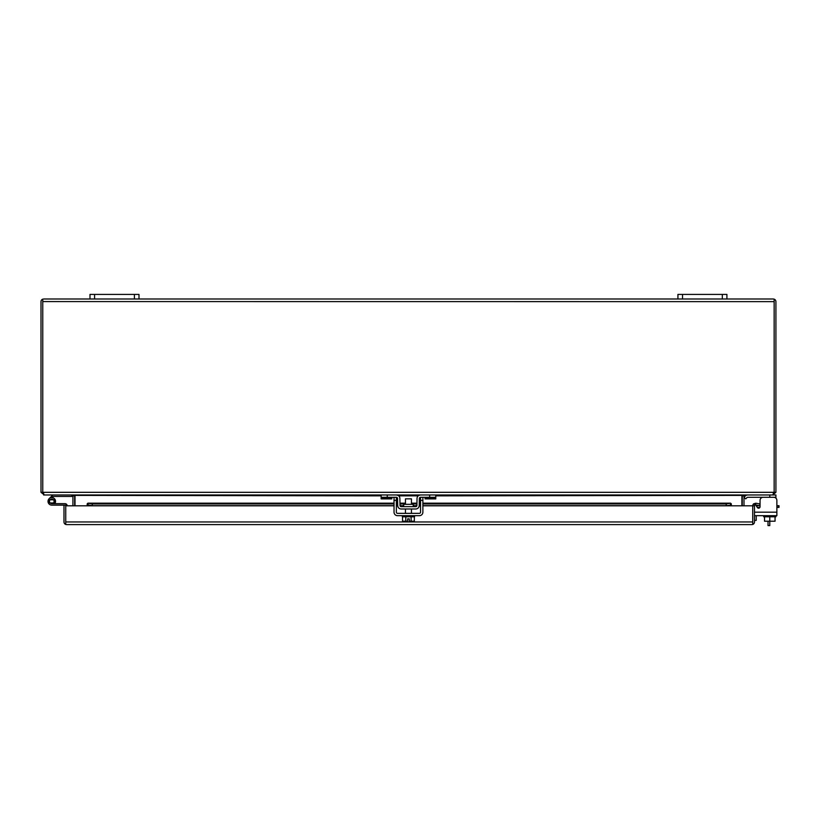 <?xml version="1.0" encoding="UTF-8"?>
<svg xmlns="http://www.w3.org/2000/svg" width="820" height="820" viewBox="0 0 820 820"><rect width="100%" height="100%" fill="white"/><g stroke="black" fill="none" stroke-linecap="round" stroke-linejoin="round"><path stroke-width="1.23" d="M769.785 516.784L769.785 525.589L768.022 525.589L768.022 521.212M778.282 507.406L778.282 505.684L779 505.684L779 507.406L776.868 507.406M755.712 504.987A1.466 1.466 0 0 1 755.814 505.12L757.352 507.508A1.466 1.466 0 0 0 759.894 507.406L758.787 507.406A2.573 2.573 0 0 0 757.526 507.734A1.466 1.466 0 0 0 759.894 507.406A1.466 1.466 0 0 1 758.592 508.185A1.466 1.466 0 0 0 760.058 506.719L760.058 500.354A3.065 3.065 0 0 1 763.123 497.299M757.352 507.508A1.466 1.466 0 0 0 760.058 506.719L760.058 500.354L760.058 505.684L758.787 505.684A4.284 4.284 0 0 0 756.573 506.299M754.502 520.382L756.214 520.382L756.214 515.678M778.282 505.684L776.868 505.684M67.209 505.817A2.183 2.183 0 0 0 65.036 503.664L51.783 503.664A2.296 2.296 0 0 1 49.487 501.368A2.296 2.296 0 0 1 51.783 499.072A2.296 2.296 0 0 1 53.812 502.445L55.114 503.121A3.762 3.762 0 0 0 51.783 497.607A3.762 3.762 0 0 0 48.011 501.368A3.762 3.762 0 0 0 51.783 505.13L65.743 505.13L65.743 521.961L65.743 505.817L394.03 505.817M51.783 505.13L55.545 505.13L51.783 505.13A3.762 3.762 0 0 1 49.118 498.703L52.213 495.608A2.183 2.183 0 0 1 53.751 494.972M65.743 522.022L65.743 524.462L66.625 524.605L65.743 524.462A2.644 2.644 0 0 1 63.98 521.961L63.98 505.13M65.743 524.462L65.743 521.961L752.739 521.961L752.739 505.817L752.739 524.462L751.858 524.605L752.739 524.462L752.739 522.022M752.739 524.462A2.644 2.644 0 0 0 754.502 521.961L754.502 505.817L731.307 505.817L731.307 503.798L730.435 503.213L731.307 503.798M394.03 505.684L92.281 505.684L88.047 504.956L88.047 503.213L87.176 503.798L87.176 505.14L87.176 503.798L88.047 503.213L92.281 503.952L394.03 503.952M752.739 505.817A2.644 2.644 0 0 1 753.682 503.798L755.845 503.213L755.538 504.956L754.82 505.14A0.881 0.881 0 0 0 754.502 505.817M66.625 524.605L751.858 524.605M87.176 505.14L88.047 504.956L87.176 505.817M726.202 503.952L726.202 505.684L731.307 505.14L730.435 504.956L730.435 503.213L726.202 503.952L422.884 503.952M396.357 503.952L397.649 503.952M399.976 503.952L405.469 503.952M411.445 503.952L416.939 503.952M419.266 503.952L420.547 503.952M753.682 503.798L754.82 505.14M755.538 504.956L759.699 505.684L760.007 503.952L755.845 503.213M92.281 505.684L92.281 503.952M726.202 505.684L422.884 505.684M420.547 505.684L419.225 505.684M416.888 505.684L413.229 505.684M403.676 505.684L400.027 505.684M397.69 505.684L396.357 505.684M774.152 301.575L774.152 492.318L774.152 301.637L42.763 301.575M43.644 298.992L89.995 298.992L43.644 298.992M774.152 299.146L773.27 298.992L774.152 299.146L774.152 301.637L774.152 299.146A2.644 2.644 0 0 1 775.915 301.637L775.915 492.318L774.152 492.318L773.27 493.209M42.763 299.146A2.644 2.644 0 0 0 41 301.637L41 492.318L42.763 492.318L42.763 299.146L42.763 492.318L44.28 494.972L772.635 494.972L773.936 492.892M43.644 493.209L42.763 492.318L774.152 492.318M773.27 298.992L726.92 298.992L773.27 298.992M677.925 298.992L138.99 298.992L682.517 298.992L682.517 294.411L677.925 294.411L677.925 298.992M773.27 494.419L775.915 492.318M41 492.318L43.644 494.419M747.789 494.972A3.505 3.505 0 0 0 745.308 495.997L744.068 497.227L745.308 495.997L744.068 497.227L745.718 498.878L746.948 497.637A1.179 1.179 0 0 1 747.789 497.299L775.915 497.299L775.915 494.972L744.878 494.972L743.996 495.854L743.996 505.817M742.233 505.817L742.274 495.393L435.779 495.854M72.918 505.817L72.918 495.854L72.037 494.972L43.644 494.972M381.136 495.854L74.64 495.393L74.681 505.817M744.437 494.972L741.905 495.854L741.905 505.817M75.01 505.817L75.01 495.854L72.478 494.972M94.587 294.411L89.995 294.411L89.995 298.992L94.587 298.992L94.587 294.411L134.398 294.411L134.398 298.992L94.587 298.992M134.398 298.992L138.99 298.992L138.99 294.411L134.398 294.411M764.527 516.784L764.527 521.212L775.054 521.212L775.054 516.784M775.915 515.678L775.915 516.784L763.666 516.784L763.666 515.678M773.803 497.299A3.065 3.065 0 0 1 776.868 500.354L776.868 515.678L754.502 515.678M775.915 497.299L775.915 498.14M746.948 497.637A1.179 1.179 0 0 1 747.789 497.299A1.179 1.179 0 0 0 746.948 497.637A1.179 1.179 0 0 1 747.789 497.299A1.179 1.179 0 0 0 746.948 497.637A1.179 1.179 0 0 1 747.789 497.299M722.328 294.411L722.328 298.992L726.92 298.992L726.92 294.411L682.517 294.411M722.328 298.992L682.517 298.992M54.591 502.957L48.964 502.957L48.964 499.78L54.591 499.78L54.591 502.957L51.783 503.664M51.783 496.038L52.818 497.084L53.249 496.643A0.707 0.707 0 0 1 53.751 496.438L71.77 496.438L71.77 494.972M52.265 497.637L52.818 497.084M52.89 497.771A3.762 3.762 0 0 1 54.766 503.664M413.229 506.657L413.229 504.331L403.676 504.331L403.676 506.657M397.966 495.352L396.378 494.972A3.505 3.505 0 0 1 399.883 498.406L400.006 505.499A1.179 1.179 0 0 0 401.185 506.657L415.73 506.657A1.179 1.179 0 0 0 416.908 505.499L417.031 498.406A3.505 3.505 0 0 1 420.537 494.972L435.779 494.972L435.779 498.878L425.067 498.878L425.067 497.299M396.378 494.972L381.136 494.972L381.136 497.299L396.378 497.299A1.179 1.179 0 0 1 397.556 498.447L397.679 505.54A3.505 3.505 0 0 0 401.185 508.984L415.73 508.984A3.505 3.505 0 0 0 419.235 505.54L419.358 498.447A1.179 1.179 0 0 1 420.537 497.299L435.779 497.299M420.537 494.972L418.948 495.352M419.358 498.447L420.537 497.299L420.547 512.182A1.179 1.179 0 0 1 419.379 513.351L397.536 513.351A1.179 1.179 0 0 1 396.357 512.182L396.357 497.299L397.556 498.447M418.948 506.862L419.235 505.54M397.679 505.54L397.966 506.862M391.837 497.299L391.837 498.878L381.136 498.878L381.136 497.299M760.058 505.684L760.058 500.354M744.068 497.227L745.308 495.997M411.445 504.331L411.445 498.847L405.469 498.847L405.469 504.331M411.127 516.784L411.127 521.212L414.356 521.212L414.356 516.784M402.548 516.784L402.548 521.212L405.787 521.212L405.787 516.784M411.127 521.212L409.293 521.212L409.293 518.886L407.622 518.886L407.622 521.212L405.787 521.212M402.333 515.678L402.333 516.784L414.582 516.784L414.582 515.678M422.884 497.299L422.884 512.182A3.505 3.505 0 0 1 419.379 515.678L397.536 515.678A3.505 3.505 0 0 1 394.03 512.182L394.03 497.299M757.526 507.734A1.466 1.466 0 0 0 759.894 507.406M88.047 503.213L394.03 503.213M396.357 503.213L397.638 503.213M399.965 503.213L405.469 503.213M411.445 503.213L416.949 503.213M419.276 503.213L420.547 503.213M422.884 503.213L730.435 503.213M396.357 505.817L397.7 505.817M400.058 505.817L403.676 505.817M413.229 505.817L416.857 505.817M419.215 505.817L420.547 505.817M422.884 505.817L731.307 505.817M742.233 495.854L743.996 495.854M72.918 495.854L74.681 495.854M418.21 495.854L398.704 495.854M776.868 512.182L754.502 512.182M769.785 494.972L769.785 497.299M429.649 494.972L429.649 497.299M387.255 494.972L387.255 497.299M425.067 497.637L435.779 497.637M391.837 497.637L381.136 497.637M396.357 500.354L394.03 500.354M422.884 500.354L420.547 500.354M730.61 503.172L422.884 503.172M420.547 503.172L419.276 503.172M416.949 503.172L411.445 503.172M405.469 503.172L399.965 503.172M397.638 503.172L396.357 503.172M394.03 503.172L87.873 503.172M405.469 513.351L405.469 508.984M411.445 513.351L411.445 508.984"/></g></svg>
